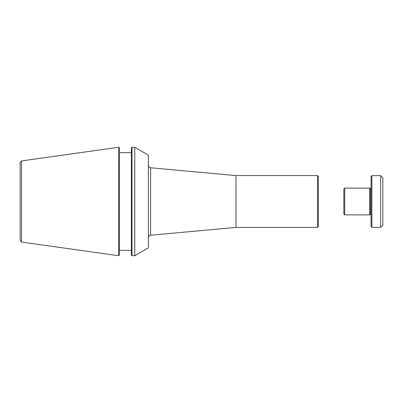 <?xml version="1.0" encoding="UTF-8"?>
<svg xmlns="http://www.w3.org/2000/svg" width="403" height="403" viewBox="0 0 403 403"><rect width="100%" height="100%" fill="white"/><g stroke="black" fill="none" stroke-linecap="round" stroke-linejoin="round"><path stroke-width="0.6" d="M317.499 227.418L318.345 226.572L318.345 176.428L317.499 175.582L317.499 227.418L235.946 227.418L235.946 175.582L150.616 167.769C149.291 167.583 148.546 166.761 148.38 165.316M131.977 147.281L134.783 147.281L148.38 155.13L148.38 247.87L134.783 255.719L131.977 255.719L131.383 255.124L131.383 147.876L131.977 147.281L131.977 255.719M134.783 147.281L134.783 255.719M131.383 250.323L119.484 250.323M21.581 160.918L118.633 147.281L119.484 148.128L119.484 254.872L118.633 255.719L21.581 242.082L20.15 240.435L20.15 162.565L21.581 160.918L21.581 242.082M118.633 147.281L118.633 255.719M344.691 188.115L343.845 188.967L343.845 214.033L344.691 214.885L344.691 188.115L369.763 188.115L369.763 214.885L344.691 214.885M369.763 188.115L370.186 188.544L370.186 214.456L369.763 214.885M371.037 214.456L370.186 214.456M371.888 175.622L371.037 176.474L371.037 226.526L371.888 227.378L371.888 175.622L380.639 175.622L380.639 227.378L371.888 227.378M380.639 175.622L382.85 177.834L382.85 225.166L380.639 227.378M235.946 227.418L150.616 235.231L150.616 167.769M150.616 235.231C149.291 235.417 148.546 236.239 148.38 237.684M119.484 152.677L131.383 152.677M235.946 175.582L317.499 175.582M370.186 188.544L371.037 188.544"/></g></svg>
